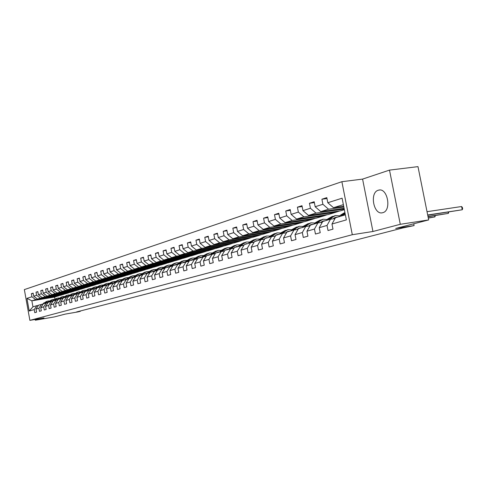 <?xml version="1.0" encoding="UTF-8"?>
<svg xmlns="http://www.w3.org/2000/svg" width="487" height="487" viewBox="0 0 487 487"><rect width="100%" height="100%" fill="white"/><g stroke="black" fill="none" stroke-linecap="round" stroke-linejoin="round"><path stroke-width="0.73" d="M382.77 212.679C391.865 210.731 387.628 187.44 378.673 190.137L378.314 190.234C369.353 192.487 373.62 215.309 382.532 212.74L382.77 212.679M341.88 181.7L24.35 289.607L29.884 320.367L352.302 234.71L341.88 181.7L362.584 179.1L372.945 231.489L400.29 224.3L389.497 170.109L362.584 179.1M389.497 170.109L417.986 166.633L428.676 219.923L395.706 228.464L414.102 225.591L413.743 223.789M35.174 319.454L35.307 320.215L54.355 316.915L65.13 314.127L78.109 311.881L80.337 311.309L80.282 310.998M400.29 224.3L428.676 219.923M59.828 295.42L54.599 297.088L31.868 300.808L32.952 306.81L36.805 305.678L34.218 309.58L34.772 312.66L36.568 312.155L36.014 309.068L38.911 308.234L39.471 311.345L41.31 310.828L40.744 307.705L43.708 306.853L44.274 310L46.149 309.476L45.577 306.317L48.609 305.446L49.181 308.624L51.098 308.088L50.52 304.899L53.613 304.01L54.191 307.218L56.151 306.67L55.567 303.45L58.726 302.537L59.317 305.787L61.319 305.227L60.723 301.964L63.955 301.033L64.552 304.32L66.597 303.748L66.001 300.449L69.306 299.499L69.909 302.817L72.003 302.232L71.394 298.896L74.773 297.928L75.388 301.283L77.53 300.686L76.916 297.313L80.373 296.321L80.994 299.712L83.18 299.103L82.559 295.688L86.096 294.672L86.729 298.111L88.969 297.478L88.336 294.032L91.958 292.991L92.597 296.467L94.892 295.822L94.253 292.328L97.96 291.263L98.605 294.781L100.955 294.124L100.31 290.593L104.108 289.497L104.766 293.058L107.17 292.383L106.513 288.809L110.409 287.689L111.073 291.293L113.538 290.599L112.868 286.983L116.862 285.832L117.531 289.479L120.064 288.773L119.388 285.108L123.479 283.933L124.161 287.622L126.754 286.898L126.066 283.19L130.26 281.985L130.954 285.723L133.608 284.974L132.914 281.218L137.218 279.982L137.918 283.769L140.652 283.008L139.939 279.203L144.359 277.931L145.071 281.766L147.871 280.981L147.153 277.127L151.688 275.825L152.413 279.715L155.286 278.905L154.556 275.003L159.212 273.664L159.943 277.602L162.895 276.774L162.159 272.817L166.938 271.442L167.686 275.435L170.718 274.583L169.969 270.571L174.882 269.159L175.637 273.207L178.759 272.33L177.992 268.27L183.045 266.815L183.812 270.918L187.02 270.017L186.247 265.896L191.44 264.404L192.219 268.562L195.518 267.637L194.727 263.461L200.072 261.921L200.869 266.139L204.26 265.19L203.463 260.947L208.96 259.37L209.769 263.65L213.263 262.67L212.448 258.366L218.109 256.74L218.931 261.081L222.529 260.076L221.701 255.712L227.532 254.031L228.366 258.439L232.074 257.398L231.228 252.972L237.242 251.243L238.094 255.712L241.911 254.646L241.053 250.148L247.25 248.364L248.12 252.905L252.059 251.803L251.182 247.238L257.574 245.399L258.457 250.008L262.523 248.869L261.629 244.237L268.227 242.337L269.128 247.019L273.323 245.844L272.416 241.132L279.228 239.178L280.147 243.938L284.475 242.721L283.55 237.936L290.587 235.915L291.524 240.748L295.999 239.494L295.055 234.631L302.33 232.536L303.285 237.455L307.912 236.158L306.95 231.209L314.468 229.048L315.442 234.046L320.233 232.707L319.253 227.679L327.033 225.438L328.025 230.528L332.986 229.14L331.982 224.02L346.367 219.887L342.105 198.191L327.812 202.732L326.814 197.625L321.907 199.22L326.996 198.544M34.218 309.58L29.214 311.023L26.931 298.354L31.911 296.772L31.357 293.698L33.189 293.405M321.907 199.22L322.899 204.29L315.168 206.75L314.188 201.734L309.446 203.274L310.42 208.259L302.951 210.634L301.989 205.697L297.405 207.188L298.354 212.095L291.135 214.39L290.191 209.532L285.759 210.974L286.691 215.802L279.702 218.018L278.783 213.245L274.491 214.639L275.405 219.387L268.641 221.536L267.734 216.837L263.577 218.188L264.478 222.857L257.927 224.939L257.039 220.313L253.009 221.622L253.891 226.224L247.542 228.239L246.672 223.685L242.77 224.951L243.634 229.48L237.479 231.441L236.621 226.954L232.841 228.184L233.693 232.646L227.721 234.539L226.875 230.12L223.204 231.313L224.044 235.708L218.249 237.553L217.421 233.194L213.86 234.357L214.682 238.685L209.057 240.475L208.241 236.183L204.784 237.309L205.587 241.576L200.127 243.311L199.323 239.08L195.963 240.176L196.76 244.383L191.452 246.069L190.667 241.899L187.398 242.958L188.177 247.11L183.021 248.747L182.241 244.632L179.07 245.667L179.837 249.758L174.821 251.353L174.06 247.299L170.967 248.303L171.728 252.339L166.846 253.891L166.091 249.886L163.09 250.866L163.833 254.847L159.085 256.357L158.342 252.406L155.42 253.356L156.15 257.288L151.53 258.755L150.8 254.859L147.951 255.785L148.675 259.662L144.17 261.093L143.452 257.246L140.682 258.153L141.388 261.976L137.005 263.37L136.299 259.577L133.596 260.454L134.296 264.234L130.017 265.592L129.323 261.842L126.687 262.7L127.381 266.432L123.211 267.759L122.523 264.051L119.954 264.891L120.636 268.574L116.57 269.865L115.894 266.206L113.392 267.022L114.061 270.662L110.092 271.923L109.429 268.313L106.982 269.104L107.645 272.702L103.774 273.931L103.122 270.364L100.736 271.137L101.387 274.692L97.607 275.892L96.962 272.367L94.63 273.122L95.275 276.634L91.586 277.803L90.947 274.321L88.677 275.058L89.31 278.527L85.712 279.672L85.079 276.232L82.857 276.951L83.484 280.384L79.965 281.498L79.344 278.095L77.171 278.801L77.792 282.192L74.353 283.282L73.738 279.915L71.619 280.609L72.228 283.958L68.868 285.029L68.259 281.699L66.189 282.375L66.792 285.686L63.505 286.733L62.908 283.44L60.881 284.098L61.478 287.379L58.263 288.395L57.673 285.145L55.688 285.79L56.273 289.028L53.132 290.027L52.547 286.806L50.611 287.44L51.19 290.648L48.116 291.622L47.537 288.438L45.638 289.053L46.216 292.224L43.203 293.18L42.637 290.033L40.774 290.636L41.346 293.777L38.4 294.708L37.834 291.591L36.014 292.182L36.574 295.286L33.694 296.206L33.134 293.119L31.357 293.698M414.102 225.591L402.475 228.038L76.52 311.966L80.337 311.309M36.014 309.068L38.607 305.148L43.185 304.016M60.461 295.317L37.511 299.067L40.415 298.166L63.48 294.404L60.461 295.317M41.517 304.29L38.911 308.234M33.694 296.206L37.511 299.067M36.574 295.286L40.415 298.166M40.744 307.705L43.361 303.748L48.036 302.591M65.392 293.831L42.247 297.6L45.212 296.686L68.472 292.9L65.392 293.831M46.332 302.871L43.708 306.853M38.4 294.708L42.247 297.6M41.346 293.777L45.212 296.686M45.577 306.317L48.213 302.317L52.992 301.136M70.42 292.316L47.087 296.108L50.118 295.171L73.574 291.366L70.42 292.316M51.251 301.423L48.609 305.446M43.203 293.18L47.087 296.108M46.216 292.224L50.118 295.171M50.52 304.899L53.174 300.856L58.056 299.651M75.558 290.763L52.036 294.58L55.128 293.624L78.778 289.795L75.558 290.763M56.279 299.943L53.613 304.01M48.116 291.622L52.036 294.58M51.19 290.648L55.128 293.624M55.567 303.45L58.239 299.365L63.231 298.135M80.812 289.181L57.089 293.022L60.254 292.042L84.099 288.188L80.812 289.181M61.417 298.434L58.726 302.537M53.132 290.027L57.089 293.022M56.273 289.028L60.254 292.042M60.723 301.964L63.42 297.843L68.521 296.583M86.175 287.561L62.251 291.427L65.489 290.429L89.535 286.551L86.175 287.561M66.664 296.887L63.955 301.033M58.263 288.395L62.251 291.427M61.478 287.379L65.489 290.429M66.001 300.449L68.716 296.285L73.933 294.994M91.659 285.906L67.535 289.795L70.84 288.773L95.093 284.871L91.659 285.906M72.033 295.305L69.306 299.499M63.505 286.733L67.535 289.795M66.792 285.686L70.84 288.773M71.394 298.896L74.127 294.69L79.466 293.369M97.266 284.219L72.934 288.127L76.319 287.087L100.772 283.16L97.266 284.219M77.524 293.691L74.773 297.928M68.868 285.029L72.934 288.127M72.228 283.958L76.319 287.087M76.916 297.313L79.667 293.058L85.128 291.713M102.994 282.49L78.456 286.423L81.919 285.352L106.586 281.407L102.994 282.49M83.143 292.036L80.373 296.321M74.353 283.282L78.456 286.423M77.792 282.192L81.919 285.352M82.559 295.688L85.335 291.39L90.923 290.008M108.857 280.719L84.111 284.676L87.654 283.586L112.534 279.611L108.857 280.719M88.89 290.343L86.096 294.672M79.965 281.498L84.111 284.676M83.484 280.384L87.654 283.586M88.336 294.032L91.136 289.68L96.858 288.274M114.859 278.911L89.894 282.892L93.516 281.772L118.615 277.773L114.859 278.911M94.77 288.608L91.958 292.991M85.712 279.672L89.894 282.892M89.31 278.527L93.516 281.772M94.253 292.328L97.071 287.933L102.927 286.49M120.995 277.06L95.811 281.066L99.525 279.922L124.842 275.898L120.995 277.06M100.797 286.837L97.96 291.263M91.586 277.803L95.811 281.066M95.275 276.634L99.525 279.922M100.31 290.593L103.153 286.143L109.149 284.67M127.277 275.161L101.874 279.191L105.679 278.022L131.222 273.974L127.277 275.161M106.963 285.023L104.108 289.497M97.607 275.892L101.874 279.191M101.387 274.692L105.679 278.022M106.513 288.809L109.38 284.311L115.529 282.801M133.712 273.219L108.084 277.28L111.98 276.074L137.748 272.002L133.712 273.219M113.288 283.16L110.409 287.689M103.774 273.931L108.084 277.28M107.645 272.702L111.98 276.074M112.868 286.983L115.76 282.43L122.06 280.883M140.305 271.235L114.445 275.313L118.438 274.078L144.438 269.987L140.305 271.235M119.759 281.255L116.862 285.832M110.092 271.923L114.445 275.313M114.061 270.662L118.438 274.078M119.388 285.108L122.298 280.506L128.757 278.923M147.056 269.195L120.965 273.298L125.056 272.038L151.293 267.917L147.056 269.195M126.401 279.301L123.479 283.933M116.57 269.865L120.965 273.298M120.636 268.574L125.056 272.038M126.066 283.19L129 278.534L135.623 276.908M153.971 267.113L127.649 271.235L131.843 269.944L158.318 265.799L153.971 267.113M133.207 277.292L130.26 281.985M123.211 267.759L127.649 271.235M127.381 266.432L131.843 269.944M132.914 281.218L135.873 276.513L142.667 274.845M161.069 264.971L134.503 269.122L138.807 267.795L165.519 263.625L161.069 264.971M140.189 275.24L137.218 279.982M130.017 265.592L134.503 269.122M134.296 264.234L138.807 267.795M139.939 279.203L142.922 274.437L149.899 272.726M168.344 262.779L141.528 266.949L145.948 265.585L172.909 261.397L168.344 262.779M147.354 273.128L144.359 277.931M137.005 263.37L141.528 266.949M141.388 261.976L145.948 265.585M147.153 277.127L150.16 272.306L157.313 270.553M175.801 260.527L148.748 264.721L153.277 263.327L180.488 259.114L175.801 260.527M154.708 270.967L151.688 275.825M144.17 261.093L148.748 264.721M148.675 259.662L153.277 263.327M154.556 275.003L157.587 270.121L164.935 268.319M183.459 258.22L156.15 262.438L160.807 261.002L188.268 256.765L183.459 258.22M162.256 268.745L159.212 273.664M151.53 258.755L156.15 262.438M156.15 257.288L160.807 261.002M162.159 272.817L165.209 267.874L172.763 266.024M191.318 255.845L163.754 260.088L168.539 258.615L196.255 254.354L191.318 255.845M170.006 266.462L166.938 271.442M159.085 256.357L163.754 260.088M163.833 254.847L168.539 258.615M169.969 270.571L173.043 265.567L180.805 263.668M199.384 253.41L171.564 257.678L176.477 256.162L204.461 251.882L199.384 253.41M177.974 264.112L174.882 269.159M166.846 253.891L171.564 257.678M171.728 252.339L176.477 256.162M177.992 268.27L181.097 263.193L189.072 261.251M207.675 250.915L179.593 255.2L184.64 253.642L212.886 249.338L207.675 250.915M186.162 261.702L183.045 266.815M174.821 251.353L179.593 255.2M179.837 249.758L184.64 253.642M186.247 265.896L189.37 260.758L197.576 258.761M216.191 248.346L187.842 252.656L193.035 251.048L221.555 246.726L216.191 248.346M199.043 256.089L195.744 258.019L194.599 259.224L191.44 264.404M183.021 248.747L187.842 252.656M188.177 247.11L193.035 251.048M194.727 263.461L197.88 258.256L206.324 256.199M224.945 245.704L196.328 250.032L201.673 248.382L230.461 244.042L224.945 245.704M203.237 256.673L200.072 261.921M191.452 246.069L196.328 250.032M196.76 244.383L201.673 248.382M203.463 260.947L206.634 255.675L215.321 253.563M233.949 242.989L205.057 247.341L210.554 245.643L239.622 241.278L233.949 242.989M212.149 254.056L208.96 259.37M200.127 243.311L205.057 247.341M205.587 241.576L210.554 245.643M212.448 258.366L215.644 253.021L224.592 250.848M243.214 240.194L214.043 244.565L219.704 242.818L249.046 238.435L243.214 240.194M221.323 251.353L218.109 256.74M209.057 240.475L214.043 244.565M214.682 238.685L219.704 242.818M221.701 255.712L224.921 250.294L234.137 248.053M252.747 237.315L223.29 241.71L229.121 239.908L258.749 235.507L252.747 237.315M230.771 248.571L227.532 254.031M218.249 237.553L223.29 241.71M224.044 235.708L229.121 239.908M231.228 252.972L234.478 247.475L243.981 245.174M262.56 234.357L232.816 238.77L238.825 236.913L268.745 232.494L262.56 234.357M245.716 242.209L241.698 244.425L237.242 251.243M227.721 234.539L232.816 238.77M233.693 232.646L238.825 236.913M241.053 250.148L244.328 244.577L250.543 242.751L254.123 242.203M272.671 231.307L242.636 235.738L248.833 233.827L279.045 229.383L272.671 231.307M250.543 242.751L247.25 248.364M237.479 231.441L242.636 235.738M243.634 229.48L248.833 233.827M251.182 247.238L254.482 241.589L260.892 239.701L264.587 239.141M283.087 228.166L252.759 232.609L259.151 230.637L289.662 226.187L283.087 228.166M260.892 239.701L257.574 245.399M247.542 228.239L252.759 232.609M253.891 226.224L259.151 230.637M261.629 244.237L264.958 238.502L271.569 236.56L275.386 235.988M293.831 224.927L263.205 229.389L269.798 227.356L300.607 222.882L293.831 224.927M271.569 236.56L268.227 242.337M257.927 224.939L263.205 229.389M264.478 222.857L269.798 227.356M272.416 241.132L275.77 235.324L282.594 233.316L286.533 232.725M304.905 221.585L273.98 226.059L280.786 223.959L311.899 219.473L304.905 221.585M282.594 233.316L279.228 239.178M268.641 221.536L273.98 226.059M275.405 219.387L280.786 223.959M283.55 237.936L286.928 232.037L293.978 229.961L298.05 229.353M316.337 218.133L285.108 222.626L292.139 220.459L323.557 215.96L316.337 218.133M293.978 229.961L290.587 235.915M279.702 218.018L285.108 222.626M286.691 215.802L292.139 220.459M295.055 234.631L298.458 228.64L305.745 226.498L309.957 225.877M328.147 214.578L296.601 219.077L303.87 216.837L335.598 212.326L328.147 214.578M305.745 226.498L302.33 232.536M291.135 214.39L296.601 219.077M298.354 212.095L303.87 216.837M306.95 231.209L310.377 225.134L317.914 222.912L322.272 222.273M344.364 209.684L340.34 210.895L308.484 215.412L315.996 213.093L344.254 209.106M317.914 222.912L314.468 229.048M302.951 210.634L308.484 215.412M310.42 208.259L315.996 213.093M319.253 227.679L322.704 221.506L330.496 219.211L335.013 218.553M344.102 208.339L320.769 211.614L328.542 209.215L343.852 207.078M330.496 219.211L327.033 225.438M315.168 206.75L320.769 211.614M322.899 204.29L328.542 209.215M331.982 224.02L335.458 217.75L345.374 214.828M343.694 206.269L333.485 207.693L343.372 204.637M327.812 202.732L333.485 207.693M372.945 231.489L352.302 234.71M35.307 320.215L44.031 317.926L29.884 320.367M36.805 305.678L38.436 305.404M54.599 297.088L54.946 299.012M58.592 295.883L35.709 299.621L31.868 300.808L26.931 298.354M339.463 211.023L335.598 212.326M327.276 214.7L323.557 215.96M315.479 218.261L311.899 219.473M304.052 221.707L300.607 222.882M292.985 225.049L289.662 226.187M282.253 228.287L279.045 229.383M271.843 231.428L268.745 232.494M261.738 234.478L258.749 235.507M251.931 237.437L249.046 238.435M242.41 240.316L239.622 241.278M233.151 243.104L230.461 244.042M224.16 245.825L221.555 246.726M215.412 248.461L212.886 249.338M206.902 251.03L204.461 251.882M198.617 253.532L196.255 254.354M190.557 255.967L188.268 256.765M182.704 258.335L180.488 259.114M175.052 260.642L172.909 261.397M167.601 262.895L165.519 263.625M160.333 265.086L158.318 265.799M153.247 267.223L151.293 267.917M146.331 269.311L144.438 269.987M139.586 271.344L137.748 272.002M133.006 273.335L131.222 273.974M126.577 275.277L124.842 275.898M120.301 277.17L118.615 277.773M114.165 279.021L112.534 279.611M108.175 280.829L106.586 281.407M102.319 282.594L100.772 283.16M96.59 284.323L95.093 284.871M90.99 286.015L89.535 286.551M85.511 287.671L84.099 288.188M80.154 289.284L78.778 289.795M74.907 290.867L73.574 291.366M69.775 292.419L68.472 292.9M64.747 293.935L63.48 294.404M32.952 306.81L29.214 311.023M31.911 296.772L35.709 299.621M343.852 208.375L339.841 209.593L344.224 208.972M339.713 208.953L339.841 209.593M309.446 203.274L314.358 202.61M331.337 212.174L327.471 213.343L335.573 212.192M327.355 212.734L327.471 213.343M297.405 207.188L302.153 206.543M319.228 215.851L315.509 216.977L323.532 215.826M315.399 216.392L315.509 216.977M285.759 210.974L290.349 210.341M307.51 219.406L303.931 220.495L311.875 219.351M303.821 219.935L303.931 220.495M274.491 214.639L278.929 214.024M296.163 222.851L292.711 223.898L300.582 222.754M292.608 223.363L292.711 223.898M263.577 218.188L267.88 217.586M285.169 226.187L281.839 227.198L289.637 226.059M281.742 226.686L281.839 227.198M253.009 221.622L257.173 221.037M274.51 229.426L271.302 230.4L279.021 229.261M271.204 229.907L271.302 230.4M242.77 224.951L246.806 224.379M264.173 232.561L261.075 233.504L268.721 232.372M260.983 233.03L261.075 233.504M232.841 228.184L236.749 227.624M254.147 235.605L251.152 236.512L258.731 235.385M251.067 236.061L251.152 236.512M223.204 231.313L227.003 230.771M244.407 238.563L241.522 239.44L249.027 238.32M241.436 239.001L241.522 239.44M213.86 234.357L217.543 233.821M234.953 241.43L232.165 242.276L239.598 241.162M232.086 241.862L232.165 242.276M204.784 237.309L208.357 236.785M225.773 244.218L223.076 245.04L230.436 243.926M222.997 244.638L223.076 245.04M195.963 240.176L199.439 239.665M216.843 246.927L214.237 247.719L221.53 246.617M214.164 247.335L214.237 247.719M187.398 242.958L190.77 242.465M208.162 249.563L205.642 250.33L212.868 249.228M205.569 249.959L205.642 250.33M179.07 245.667L182.345 245.18M199.719 252.126L197.278 252.869L204.443 251.773M197.211 252.51L197.278 252.869M170.967 248.303L174.157 247.828M191.507 254.622L189.145 255.34L196.237 254.251M189.078 254.993L189.145 255.34M163.09 250.866L166.189 250.403M183.508 257.051L181.219 257.745L188.25 256.661M181.158 257.41L181.219 257.745M155.42 253.356L158.439 252.905M175.722 259.413L173.506 260.088L180.47 259.011M173.445 259.766L173.506 260.088M147.951 255.785L150.891 255.34M168.137 261.714L165.988 262.365L172.891 261.294M165.933 262.061L165.988 262.365M140.682 258.153L143.543 257.72M160.74 263.96L158.665 264.593L165.501 263.528M133.596 260.454L136.384 260.034M153.539 266.146L151.518 266.76L158.299 265.701M126.687 262.7L129.408 262.286M146.508 268.282L144.554 268.873L151.274 267.82M119.954 264.891L122.602 264.484M139.659 270.364L137.76 270.936L144.42 269.889M113.392 267.022L115.973 266.626M132.969 272.391L131.131 272.951L137.73 271.91M106.982 269.104L109.502 268.721M126.443 274.37L124.66 274.912L131.204 273.877M100.736 271.137L103.195 270.76M120.076 276.306L118.341 276.835L124.824 275.8M94.63 273.122L97.035 272.75M113.855 278.193L112.168 278.704L118.603 277.681M88.677 275.058L91.02 274.698M107.773 280.037L106.142 280.536L112.515 279.52M82.857 276.951L85.146 276.598M101.838 281.845L106.568 281.316M77.171 278.801L79.405 278.448M96.03 283.604L100.76 283.069M71.619 280.609L73.805 280.262M90.357 285.327L95.075 284.779M66.189 282.375L68.326 282.034M84.811 287.013L89.517 286.459M60.881 284.098L62.969 283.769M79.387 288.657L84.081 288.103M55.688 285.79L57.728 285.461M74.079 290.27L78.76 289.704M50.611 287.44L52.608 287.123M68.88 291.847L73.555 291.275M45.638 289.053L47.592 288.742M63.797 293.393L68.46 292.815M40.774 290.636L42.692 290.331M58.817 294.903L63.468 294.325M36.014 292.182L37.889 291.883M53.947 296.382L58.58 295.798M343.256 215.449L345.1 213.428M339.098 216.678L340.383 215.23L344.072 212.953L344.954 212.691L340.675 216.21M341.673 215.918L344.985 212.837M427.689 214.992L462.248 209.763L427.738 215.236M427.026 211.687L461.591 206.525L462.248 209.763L462.65 208.777L462.388 207.48L461.591 206.525M333.114 218.827L335.86 217.281L337.558 217.129M330.436 219.229L331.714 217.792L335.379 215.54L339.816 215.869M326.418 220.41L327.69 218.986L332.25 216.472M333.692 218.328L334.94 218.56M328.908 219.68L330.18 218.249L334.752 215.729M336.018 217.586L334.843 217.634M427.988 216.484L448.375 213.379L428.03 216.715M333.047 216.246L329.212 218.535L327.94 219.96M334.386 217.872L335.379 217.896M448.728 212.058L448.375 213.379L448.131 212.149M320.665 222.51L323.417 220.952L325.103 220.8M318.023 222.9L319.308 221.463L322.948 219.241L327.221 219.509M314.164 224.02L315.424 222.614L319.904 220.142M321.31 221.956L322.357 222.121M316.562 223.308L317.828 221.902L322.321 219.424M323.612 221.238L322.424 221.293M428.274 217.908L434.94 216.885L428.317 218.127M320.683 219.923L316.897 222.175L315.631 223.588M321.986 221.518L322.698 221.512M435.311 215.607L434.94 216.885L434.702 215.698M308.624 226.071L311.382 224.501L313.05 224.349M306.013 226.455L307.315 225.012L310.919 222.815L315.046 223.034M302.305 227.508L303.553 226.126L307.961 223.697M309.336 225.463L310.134 225.566M304.631 226.826L305.885 225.432L310.298 222.997M311.607 224.769L310.42 224.83M308.721 223.478L304.978 225.7L303.73 227.088M309.988 225.043L310.7 225.037M296.973 229.517L299.736 227.934L301.386 227.782M294.392 229.901L295.712 228.446L299.28 226.278L303.261 226.449M290.83 230.887L292.066 229.523L296.4 227.131M297.746 228.86L298.306 228.914M293.077 230.223L294.325 228.853L298.671 226.461M299.992 228.19L298.799 228.257M297.149 226.918L293.448 229.115L292.206 230.485M298.379 228.458L299.115 228.452M285.692 232.847L288.456 231.264L290.094 231.106M283.142 233.23L284.475 231.769L288.012 229.627L291.853 229.761M279.715 234.162L280.944 232.81L285.212 230.461M286.52 232.147L286.849 232.171M281.894 233.517L283.13 232.165L287.403 229.809M288.742 231.502L287.543 231.569M285.936 230.254L282.283 232.415L281.048 233.766M287.141 231.769L287.89 231.751M274.765 236.079L277.535 234.484L279.154 234.326M272.245 236.457L273.591 234.99L277.097 232.877L280.798 232.975M268.952 237.327L270.169 236L274.364 233.687M271.064 236.706L272.288 235.373L276.494 233.054M277.846 234.71L276.64 234.783M275.076 233.48L271.466 235.617L270.242 236.95M276.251 234.971L277.018 234.953M264.179 239.208L264.928 238.551M265.025 238.484L268.55 237.449M261.683 239.58L263.041 238.113L266.511 236.025L270.09 236.085M258.518 240.401L259.729 239.093L263.857 236.81M260.563 239.799L261.775 238.484L265.92 236.201M267.278 237.82L266.079 237.9M264.551 236.609L260.983 238.721L259.772 240.03M265.695 238.076L266.48 238.058M253.916 242.24L254.336 241.844M254.774 241.503L258.268 240.475M251.444 242.611L252.808 241.138L256.253 239.074L259.711 239.111M248.4 243.378L249.6 242.088L253.666 239.841M250.385 242.794L251.584 241.497L255.663 239.251M257.033 240.84L255.827 240.919M254.348 239.647L250.817 241.729L249.612 243.025M255.462 241.089L256.259 241.065M244.833 244.431L248.291 243.415M241.509 245.551L242.885 244.072L246.3 242.033L249.636 242.045M238.581 246.27L239.768 244.991L243.774 242.788M247.098 243.762L245.892 243.847M244.444 242.593L240.949 244.644L239.762 245.923M245.527 244.011L246.343 243.987M235.184 247.268L238.587 246.264M231.873 248.4L233.261 246.921L236.639 244.906L239.866 244.894M229.054 249.076L230.229 247.816L234.174 245.637M230.899 248.553L232.104 247.262L236.061 245.077M237.449 246.605L236.244 246.69M234.831 245.448L231.38 247.475L230.199 248.741M235.891 246.848L236.719 246.818M225.816 250.032L229.097 249.027M222.516 251.17L223.91 249.685L227.259 247.694L230.381 247.664M219.801 251.803L220.97 250.555L224.854 248.413M221.573 251.316L222.79 250.02L226.686 247.865M228.08 249.362L226.875 249.447M225.493 248.224L222.084 250.227L220.909 251.475M226.534 249.606L227.368 249.569M216.709 252.71L219.881 251.718M213.428 253.855L214.828 252.376L218.146 250.409L221.165 250.355M210.81 254.445L211.967 253.222L215.802 251.103M212.509 253.995L213.738 252.698L217.579 250.574M218.98 252.041L217.774 252.132M216.429 250.921L213.05 252.899L211.888 254.129M217.439 252.278L218.292 252.248M207.864 255.316L210.92 254.33M204.595 256.466L206.001 254.987L209.288 253.039L212.216 252.972M202.075 257.02L203.225 255.809L206.999 253.721M203.706 256.606L204.942 255.298L208.728 253.21M210.134 254.646L208.929 254.738M207.614 253.544L204.272 255.492L203.122 256.71M208.606 254.884L209.465 254.841M199.268 257.848L202.208 256.874M196.011 259.005L197.418 257.526L200.681 255.602L203.511 255.517M193.576 259.522L194.721 258.323L198.44 256.265M199.536 257.672L199.853 257.672M195.147 259.139L196.389 257.83L200.12 255.766M201.533 257.179L200.327 257.27M200.017 257.41L200.881 257.367M190.904 260.308L193.741 259.352M187.665 261.47L189.072 259.991L192.304 258.092L195.05 257.994M185.316 261.951L186.448 260.77L190.119 258.743M191.19 260.125L191.531 260.125M186.819 261.598L188.073 260.289L191.756 258.256M193.169 259.644L191.963 259.735M190.709 258.567L187.44 260.472L186.29 261.683M191.659 259.869L192.535 259.827M182.771 262.706L185.504 261.756M179.545 263.869L180.957 262.396L184.159 260.515L186.819 260.405M177.28 264.319L178.4 263.15L182.022 261.154M183.075 262.505L183.435 262.505M178.723 263.997L179.983 262.682L183.611 260.679M185.03 262.036L183.83 262.134M182.601 260.983L179.368 262.864L178.205 264.076M183.532 262.268L184.409 262.219M174.851 265.038L177.487 264.106M171.637 266.2L173.055 264.733L176.227 262.877L178.814 262.755M169.452 266.62L170.566 265.47L174.139 263.497M175.174 264.831L175.557 264.825M170.84 266.328L172.106 265.013L175.685 263.035M177.104 264.368L175.904 264.471M174.705 263.327L171.509 265.19L170.334 266.407M175.618 264.593L176.501 264.544M167.138 267.302L169.677 266.389M163.942 268.477L165.361 267.01L168.508 265.172L171.016 265.044M160.686 268.958L161.848 268.854L162.938 267.722L166.463 265.78M167.479 267.089L167.881 267.089M163.163 268.599L164.436 267.284L167.972 265.33M169.391 266.645L168.198 266.742M167.023 265.616L163.857 267.454L162.676 268.678M167.912 266.864L168.806 266.815M159.626 269.518L162.074 268.617M156.449 270.687L157.867 269.226L160.984 267.406L163.419 267.272M154.416 271.052L155.505 269.926L158.981 268.002M159.986 269.293L160.406 269.287M155.694 270.809L156.966 269.494L160.454 267.564M159.535 267.838L156.4 269.658L155.213 270.888M160.406 269.074L161.307 269.025M152.309 271.673L154.671 270.784M149.15 272.842L150.568 271.387L153.661 269.585L156.023 269.445M147.184 273.183L148.267 272.063L151.701 270.169M152.681 271.442L153.119 271.429M148.407 272.964L149.692 271.643L153.131 269.743M154.452 271.009L153.362 271.113M152.236 270.011L149.138 271.807L147.945 273.037M153.095 271.229L153.995 271.174M145.181 273.773L147.451 272.903M142.034 274.942L143.452 273.487L146.514 271.709L148.815 271.563M140.134 275.258L141.206 274.151L144.596 272.282M145.564 273.53L146.015 273.524M141.315 275.058L142.6 273.743L145.99 271.868M147.251 273.11L146.228 273.219M145.126 272.123L142.058 273.901L140.859 275.131M145.966 273.329L146.873 273.274M138.223 275.819L140.414 274.966M135.1 276.993L136.512 275.545L139.55 273.779L141.784 273.627M133.255 277.286L134.327 276.19L137.675 274.339M138.625 275.575L139.093 275.563M134.394 277.103L135.678 275.788L139.032 273.938M140.226 275.161L139.276 275.271M138.192 274.187L135.155 275.946L133.949 277.176M139.02 275.374L139.927 275.319M131.441 277.815L133.554 276.981M128.331 278.99L129.749 277.541L132.762 275.8L134.929 275.642M126.535 279.276L127.612 278.174L130.918 276.348M131.855 277.566L132.336 277.553M127.649 279.1L128.933 277.785L132.245 275.952M133.377 277.164L132.488 277.267M131.429 276.196L128.422 277.937L127.217 279.167M132.239 277.371L133.152 277.31M124.83 279.763L126.857 278.948M121.732 280.938L123.15 279.495L126.133 277.773L128.245 277.608M119.979 281.218L121.068 280.11L124.331 278.308M125.25 279.508L125.743 279.489M121.062 281.042L122.353 279.733L125.628 277.925M126.693 279.112L125.871 279.221M124.836 278.156L121.853 279.879L120.642 281.109M125.628 279.319L126.553 279.258M118.371 281.663L120.326 280.865M115.291 282.837L116.71 281.401L119.668 279.696L121.72 279.532M113.581 283.111L114.676 282.003L117.897 280.22M118.804 281.401L119.315 281.383M114.64 282.941L115.936 281.632L119.163 279.848M120.173 281.023L119.412 281.121M118.396 280.074L115.443 281.772L114.232 283.008M119.175 281.218L120.039 281.157M112.071 283.519L113.946 282.74M109.386 284.311L113.355 281.571L115.352 281.407M109.009 284.688L109.368 284.323M107.335 284.962L108.437 283.848L111.62 282.089M112.515 283.251L113.033 283.233M108.37 284.792L109.666 283.483L112.856 281.723M113.806 282.88L113.106 282.984M112.107 281.943L107.968 284.858M112.874 283.075L113.684 283.008M105.916 285.327L107.718 284.572M103.256 286.113L107.195 283.404L109.137 283.233M101.241 286.764L102.343 285.65L105.49 283.915M106.373 285.059L106.903 285.041M102.252 286.6L103.542 285.297L106.696 283.556M107.59 284.7L106.951 284.798M105.971 283.769L103.08 285.431L101.856 286.666M106.72 284.889L107.475 284.822M99.902 287.099L101.643 286.362M97.266 287.878L101.174 285.199L103.067 285.023M95.282 288.529L96.396 287.409L99.5 285.692M100.371 286.825L100.992 286.806M96.268 288.365L97.564 287.062L100.681 285.345M101.521 286.478L100.937 286.569M99.975 285.552L95.89 288.432M100.712 286.66L101.412 286.593M94.034 288.828L95.702 288.109M91.416 289.601L95.288 286.946L97.138 286.77M89.462 290.252L90.576 289.132L93.65 287.433M94.508 288.548L95.245 288.535M90.43 290.094L91.72 288.791L94.801 287.093M95.592 288.219L95.056 288.304M94.119 287.293L90.052 290.155M94.843 288.389L95.489 288.322M88.293 290.52L89.894 289.814M85.7 291.281L89.541 288.657L91.343 288.481M83.776 291.932L87.934 289.132M88.774 290.234L89.498 290.215M84.72 291.78L86.016 290.483L89.06 288.797M89.797 289.911L89.316 289.996M88.39 288.998L84.354 291.835M89.103 290.082L89.699 290.015M82.687 292.17L83.843 291.603M80.111 292.924L83.922 290.325L85.675 290.149M78.218 293.576L82.346 290.794M83.174 291.883L83.849 291.859M79.144 293.424L80.434 292.133L83.441 290.471M84.135 291.573L83.703 291.652M82.796 290.66L78.784 293.484M83.496 291.731L84.038 291.67M77.202 293.783L78.346 293.223M74.651 294.538L78.431 291.963L80.136 291.786M72.782 295.183L76.879 292.419M77.695 293.497L78.328 293.472M73.689 295.037L74.98 293.746L77.957 292.103M78.596 293.198L78.212 293.265M77.323 292.291L73.336 295.092M78.011 293.351L78.51 293.29M71.832 295.365L73.251 294.72M69.306 296.108L73.056 293.558L74.724 293.381M67.468 296.753L71.534 294.014M72.338 295.073L72.922 295.043M68.35 296.607L69.641 295.323L72.587 293.698M73.178 294.787L72.849 294.848M71.973 293.88L68.01 296.662M72.648 294.927L73.099 294.872M66.585 296.912L67.717 296.358M64.083 297.648L67.796 295.122L69.428 294.945M62.269 298.294L66.299 295.566M67.096 296.613L67.638 296.583M63.45 297.831L67.334 295.262M66.731 295.439L62.799 298.202M67.401 296.473L67.809 296.419M61.441 298.428L62.75 297.813M58.97 299.152L62.653 296.65L64.241 296.473M57.18 299.797L61.185 297.088M61.971 298.123L62.47 298.093M58.349 299.335L62.19 296.79M61.612 296.96L57.697 299.712M62.269 297.989L62.628 297.934M56.389 299.925L57.667 299.316M53.96 300.625L57.624 298.147L59.171 297.971M52.206 301.264L56.175 298.58M56.955 299.602L57.411 299.572M53.357 300.802L57.162 298.288M56.595 298.452L52.712 301.185M57.241 299.468L57.557 299.42M51.445 301.392L52.608 300.808M49.065 302.068L52.693 299.615L54.203 299.438M47.33 302.707L51.269 300.035M52.036 301.045L52.456 301.015M48.475 302.244L52.237 299.748M51.683 299.913L47.823 302.628M46.6 302.829L47.683 302.269M44.268 303.48L47.866 301.051L49.345 300.875M42.558 304.119L46.472 301.465M47.227 302.464L47.61 302.433M43.69 303.651L47.416 301.185M46.88 301.343L43.039 304.034M342.958 214.469L344.54 214M340.383 215.23L341.959 214.761M330.18 218.249L331.714 217.792M327.69 218.986L329.212 218.535M317.828 221.902L319.308 221.463M315.424 222.614L316.897 222.175M305.885 225.432L307.315 225.012M303.553 226.126L304.978 225.7M294.325 228.853L295.712 228.446M292.066 229.523L293.448 229.115M283.13 232.165L284.475 231.769M280.944 232.81L282.283 232.415M272.288 235.373L273.591 234.99M270.169 236L271.466 235.617M261.775 238.484L263.041 238.113M259.729 239.093L260.983 238.721M251.584 241.497L252.808 241.138M249.6 242.088L250.817 241.729M241.698 244.425L242.885 244.072M239.768 244.991L240.949 244.644M232.104 247.262L233.261 246.921M230.229 247.816L231.38 247.475M222.79 250.02L223.91 249.685M220.97 250.555L222.084 250.227M213.738 252.698L214.828 252.376M211.967 253.222L213.05 252.899M204.942 255.298L206.001 254.987M203.225 255.809L204.272 255.492M196.389 257.83L197.418 257.526M194.721 258.323L195.744 258.019M188.073 260.289L189.072 259.991M186.448 260.77L187.44 260.472M179.983 262.682L180.957 262.396M178.4 263.15L179.368 262.864M172.106 265.013L173.055 264.733M170.566 265.47L171.509 265.19M164.436 267.284L165.361 267.01M162.938 267.722L163.857 267.454M156.966 269.494L157.867 269.226M155.505 269.926L156.4 269.658M149.692 271.643L150.568 271.387M148.267 272.063L149.138 271.807M142.6 273.743L143.452 273.487M141.206 274.151L142.058 273.901M135.678 275.788L136.512 275.545M134.327 276.19L135.155 275.946M128.933 277.785L129.749 277.541M127.612 278.174L128.422 277.937M122.353 279.733L123.15 279.495M121.068 280.11L121.853 279.879M115.936 281.632L116.71 281.401M114.676 282.003L115.443 281.772M109.666 283.483L110.421 283.264M108.437 283.848L109.191 283.629M103.542 285.297L104.279 285.078M102.343 285.65L103.08 285.431M97.564 287.062L98.283 286.849M96.396 287.409L97.108 287.202M91.72 288.791L92.427 288.584M90.576 289.132L91.282 288.925M86.016 290.483L86.704 290.276M84.896 290.812L85.578 290.611M80.434 292.133L81.11 291.932M79.338 292.456L80.008 292.261M74.98 293.746L75.637 293.551M73.908 294.063L74.566 293.868M69.641 295.323L70.286 295.134M68.594 295.633L69.233 295.445M64.424 296.869L65.051 296.686M63.395 297.173L64.022 296.985M59.317 298.379L59.931 298.196M58.312 298.677L58.927 298.494M54.313 299.858L54.915 299.682M53.333 300.15L53.935 299.974M49.418 301.307L50.009 301.13M48.463 301.593L49.047 301.416M44.627 302.725L45.206 302.555M43.69 303.005L44.262 302.835M379.55 190.015L378.673 190.137M335.86 217.281L335.336 217.439M323.417 220.952L322.899 221.104M311.382 224.501L310.87 224.653M299.736 227.934L299.225 228.086M288.456 231.264L287.957 231.41M277.535 234.484L277.036 234.631M266.949 237.607L266.456 237.753M256.679 240.633L256.192 240.779M246.72 243.567L246.233 243.713M237.053 246.422L236.572 246.562M227.666 249.186L227.192 249.332M218.547 251.876L218.079 252.016M209.684 254.488L209.221 254.628M201.07 257.033L200.607 257.166M192.694 259.504L192.231 259.638M184.536 261.909L184.086 262.043M176.604 264.246L176.154 264.38M168.879 266.523L168.429 266.657M161.349 268.745L160.911 268.873M154.02 270.906L153.582 271.034M146.873 273.012L146.435 273.14M139.903 275.07L139.471 275.198M133.109 277.073L132.683 277.2M126.474 279.027L126.054 279.154M120.009 280.938L119.589 281.06M113.69 282.801L113.276 282.923M107.524 284.615L107.11 284.737M101.497 286.393L101.089 286.514M95.61 288.127L95.209 288.249M89.858 289.826L89.462 289.942"/></g></svg>
